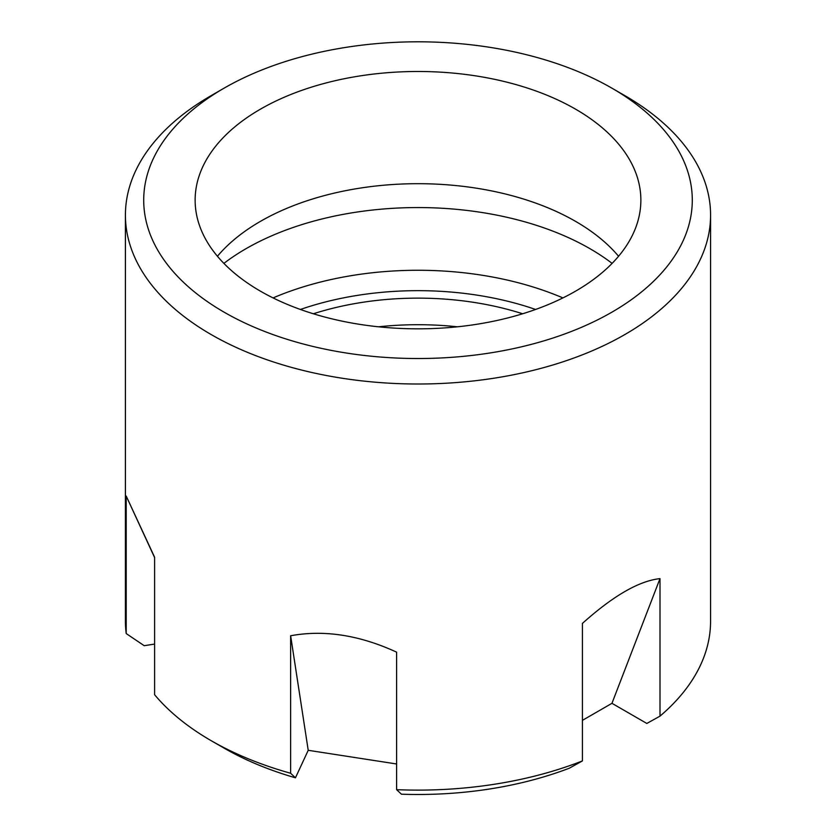 <?xml version="1.0" encoding="UTF-8"?>
<svg xmlns="http://www.w3.org/2000/svg" width="836" height="836" viewBox="0 0 836 836"><rect width="100%" height="100%" fill="white"/><g stroke="black" fill="none" stroke-linecap="round" stroke-linejoin="round"><path stroke-width="1.25" d="M612.109 263.382A243.203 140.417 0 0 0 223.891 263.382M378.603 326.803A215.615 124.491 180 0 1 457.396 326.803M313.375 313.772A215.615 124.491 180 0 1 522.625 313.772M624.889 95.649L611.952 88.188A274.292 158.359 180 0 1 611.952 312.141A274.292 158.359 180 0 1 224.048 312.141A274.292 158.359 180 0 1 224.048 88.188A274.292 158.359 180 0 1 611.952 88.188L624.879 95.649A292.579 168.914 180 0 1 624.889 95.649A292.579 168.914 180 0 1 710.579 215.092A292.579 168.914 180 0 1 483.333 379.743A292.579 168.914 180 0 1 154.608 288.629A292.579 168.914 180 0 1 125.421 215.092L125.421 621.2A292.579 168.914 0 0 0 126.205 633.552L126.205 496.041L154.608 557.591M126.205 633.552A20680.508 16310.287 155.1 0 0 144.21 645.695L154.608 644.086M211.111 740.644A292.579 168.914 0 0 0 290.635 773.269A20680.508 4370.326 98.8 0 0 295.453 777.804A274.292 158.359 0 0 1 224.048 748.105L211.111 740.644A292.579 168.914 0 0 1 154.608 694.737L154.608 557.225L126.205 496.041M290.635 773.269L290.635 635.757C324.169 629.612 359.501 635.078 396.609 652.153L396.609 789.665A292.579 168.914 0 0 0 582.42 760.917L582.42 623.405C613.154 595.838 639.007 580.905 660.001 578.616L611.952 703.316L646.824 723.453A20680.508 11939.951 60 0 0 660.001 716.128L660.001 578.616M582.42 760.917A20680.508 11939.951 60 0 1 569.243 768.242A274.292 158.359 0 0 1 401.437 794.2A20680.508 4370.326 98.8 0 1 396.609 789.665M125.421 215.092A292.579 168.914 180 0 1 211.111 95.649L224.048 88.188M660.001 716.128A292.579 168.914 0 0 0 710.579 621.2L710.579 215.092M260.404 291.147A222.867 128.671 180 0 1 195.133 200.159A222.867 128.671 180 0 1 418 71.488A222.867 128.671 180 0 1 640.867 200.159A222.867 128.671 180 0 1 503.293 319.038A222.867 128.671 180 0 1 260.404 291.147M618.567 256.265A222.867 128.671 0 0 0 418 183.69A222.867 128.671 0 0 0 217.433 256.265M290.635 635.757L308.223 750.3L396.609 763.979M308.223 750.3L295.453 777.804M582.42 720.36L611.952 703.316M562.921 297.919A243.203 140.417 0 0 0 273.079 297.919M535.594 309.466A228.573 131.963 0 0 0 300.406 309.466"/></g></svg>
